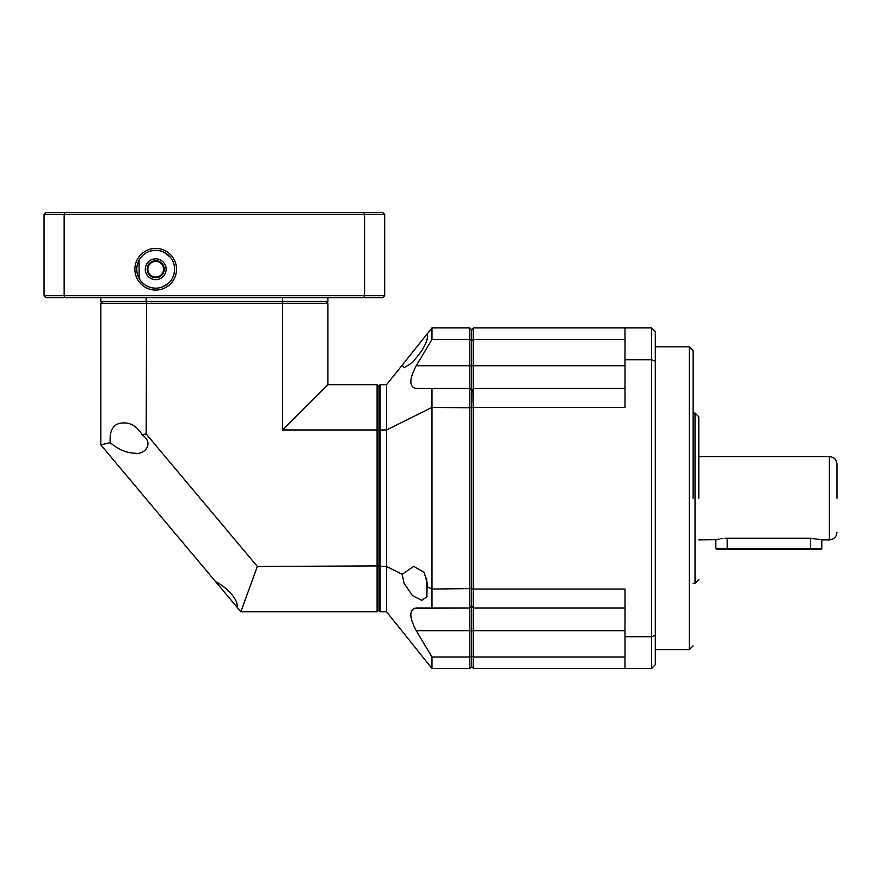 <?xml version="1.0" encoding="UTF-8"?>
<svg xmlns="http://www.w3.org/2000/svg" width="881" height="881" viewBox="0 0 881 881"><rect width="100%" height="100%" fill="white"/><g stroke="black" fill="none" stroke-linecap="round" stroke-linejoin="round"><path stroke-width="1.32" d="M378.995 609.861L377.101 611.755L240.854 611.755L213.676 579.368M134.958 453.186C126.479 452.999 118.241 449.486 110.224 442.658C109.332 429.708 113.715 423.122 123.395 422.913C131.005 422.671 137.271 426.646 142.193 434.818C154.924 443.572 143.933 455.367 134.958 453.186M237.132 607.317C238.542 598.287 224.115 585.59 215.625 581.691L100.819 444.872L100.819 303.306L282.592 303.306L282.592 429.983L377.101 429.983L377.101 384.678L327.908 384.678L327.908 303.306L326.014 301.412M100.819 303.306L102.714 301.412M378.995 565.921L257.351 566.45L146.136 433.904L146.664 301.412M327.908 303.306L282.592 303.306L282.063 301.412M282.592 429.983L327.908 384.678M377.101 384.678L378.995 386.572M378.995 430.512L377.101 429.983L377.101 611.755M257.351 566.45L240.854 611.755M110.224 442.658L100.819 444.872M146.136 433.904L142.193 434.818M155.695 277.757A8.524 8.524 0 0 0 164.218 269.245A8.524 8.524 0 0 0 155.695 260.721A8.524 8.524 0 0 0 147.182 269.245A8.524 8.524 0 0 0 155.695 277.757M155.695 277.063A7.819 7.819 0 0 0 163.525 269.245A7.819 7.819 0 0 0 155.695 261.415A7.819 7.819 0 0 0 147.876 269.245A7.819 7.819 0 0 0 155.695 277.063M155.695 258.838A10.407 10.407 0 0 1 166.113 269.245A10.407 10.407 0 0 1 155.695 279.651A10.407 10.407 0 0 1 145.288 269.245A10.407 10.407 0 0 1 155.695 258.838M136.797 268.309L136.797 270.181M139.121 278.363L139.121 260.115M174.13 273.517L172.709 277.537M167.5 284.034L161.675 287.195M155.695 288.164A18.919 18.919 0 0 0 174.493 267.042L174.108 264.873A18.919 18.919 0 0 0 172.632 260.787L171.564 258.926A18.919 18.919 0 0 0 170.33 257.241L164.119 252.296A18.919 18.919 0 0 0 160.672 250.986L157.203 250.38A18.919 18.919 0 0 0 136.775 269.245A18.919 18.919 0 0 0 155.695 288.164A18.919 18.919 0 0 0 174.625 269.245A18.919 18.919 0 0 0 155.695 250.314M426.69 578.101L426.69 594.73A3.788 3.788 0 0 0 427.054 596.349M625.003 339.438L473.615 339.438L471.72 340.429L471.72 329.791L471.72 365.747L473.615 365.747L473.615 327.908L471.72 329.791L469.826 327.908L431.987 327.908L386.572 384.678L386.572 429.983L431.987 407.385L471.72 407.859L471.72 666.642L469.826 668.525L469.826 656.995L431.987 656.995L431.987 668.525L469.826 668.525M427.098 334.009C428.518 336.828 426.756 342.39 421.79 350.726L412.462 362.565L404.071 367.751L402.188 365.152M427.098 662.424L402.188 631.281M469.826 327.908L469.826 339.438L471.72 340.429L471.72 588.574L431.987 589.048L427.098 586.658L426.856 596.844L421.79 600.402L412.462 595.611L404.071 583.376L402.188 574.324L386.572 566.45L386.572 611.755L431.987 668.525M427.098 586.658L427.351 583.376L424.179 572.441L413.729 566.34L402.188 574.324M431.987 656.995L416.239 630.686C409.026 617.008 409.026 609.443 416.239 607.978L431.987 607.978L431.987 388.455L416.239 388.455L469.826 388.455L469.826 365.747L471.72 365.747L471.72 390.349L469.826 388.455L469.826 656.995L471.72 656.004L471.72 666.642L473.615 668.525L473.615 630.686L471.72 630.686L471.72 656.004L473.615 656.995L625.003 656.995M472.161 389.909L471.72 407.859L473.615 407.385L473.615 388.455L471.72 390.349L471.291 389.909M469.826 339.438L469.826 365.747L416.239 365.747L431.987 339.438L469.826 339.438M471.291 606.524L469.826 607.978L414.048 608.353M416.239 388.455C409.026 387.045 409.026 379.469 416.239 365.747M431.987 327.908L431.987 339.438M431.987 607.978L469.826 607.978M380.129 611.755L378.995 610.621L378.995 566.131L386.572 566.45L386.572 429.983L380.129 429.983L380.129 611.755L386.572 611.755M386.572 384.678L380.129 384.678L380.129 429.983L378.995 430.302L378.995 385.812L380.129 384.678M378.995 566.131L378.995 430.302M427.681 336.817L426.69 340.804M693.127 498.217L693.127 350.616L693.127 498.217M698.809 498.217L698.809 416.845L698.809 498.217M836.95 498.217L836.95 464.155L836.95 498.217M727.188 538.269L727.188 549.315L716.594 549.315L715.835 548.555L810.454 548.555L810.454 538.269L727.188 538.269C712.542 539.987 712.542 539.987 727.188 538.269L724.942 538.335M722.861 538.5L720.856 538.765M719.149 539.073L717.806 539.359M717.674 539.381L716.782 539.601M716.638 539.635L698.809 539.844M810.454 538.269L821.103 539.657M836.95 464.155C836.498 459.563 833.977 457.041 829.384 456.589L829.384 539.844L821.808 539.844L821.808 548.555L810.454 548.555L810.454 549.315L821.059 549.315L821.808 548.555M625.003 630.686L473.615 630.686L473.615 589.048L471.72 588.574L471.72 630.686L416.239 630.686M625.003 607.978L473.615 607.978L472.161 606.524M625.003 359.723L651.5 359.723L651.5 327.908L625.003 327.908L625.003 407.385L473.615 407.385L473.615 589.048L625.003 589.048L625.003 668.525L651.5 668.525L651.5 636.71L625.003 636.71M625.003 365.747L473.615 365.747L473.615 388.455L625.003 388.455M651.5 359.723L651.5 636.71L655.288 635.355L655.288 361.078L651.5 359.723M625.003 327.908L473.615 327.908M473.615 668.525L625.003 668.525M651.5 327.908L655.288 331.685L655.288 361.078M655.288 635.355L655.288 664.748L651.5 668.525M727.188 549.315L810.454 549.315M155.695 248.42A20.814 20.814 0 0 0 134.881 269.245A20.814 20.814 0 0 0 155.695 290.058A20.814 20.814 0 0 0 176.519 269.245A20.814 20.814 0 0 0 155.695 248.42M174.108 273.628L174.625 269.245M153.867 250.402L150.673 250.997M138.559 261.216L136.907 267.031M384.678 295.73L384.678 214.358L364.569 214.358L364.569 295.73L44.05 295.73L45.944 297.624L382.783 297.624L384.678 295.73L364.569 295.73L363.842 297.624M384.678 214.358L382.783 212.475L64.875 212.475L64.159 214.358L64.159 295.73L64.875 297.624M100.819 297.624L100.819 301.412L146.136 301.412L146.136 297.624M282.592 297.624L282.592 301.412L146.136 301.412M282.592 301.412L327.908 301.412L327.908 297.624M64.875 212.475L45.944 212.475L44.05 214.358L364.569 214.358L363.842 212.475M44.05 214.358L44.05 295.73M655.288 649.605L689.349 649.605L689.349 346.828L693.127 350.616M693.127 583.376L695.021 583.376L695.021 413.057L698.809 416.845M689.349 346.828L655.288 346.828M689.349 649.605L693.127 645.817M695.021 413.057L693.127 413.057M695.021 583.376L698.809 579.588M829.384 456.589L698.809 456.589M829.384 539.844C833.977 539.392 836.498 536.87 836.95 532.278M715.835 539.844L715.835 548.555"/></g></svg>
